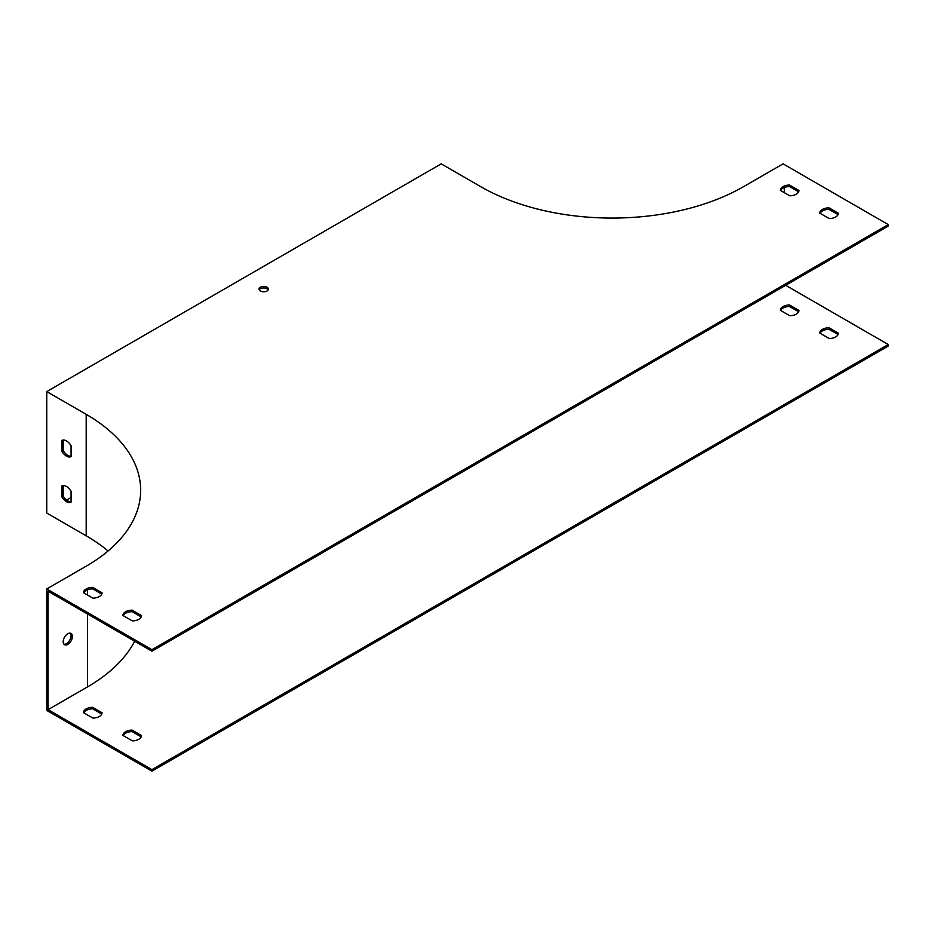 <?xml version="1.0" encoding="UTF-8"?>
<svg xmlns="http://www.w3.org/2000/svg" width="935" height="935" viewBox="0 0 935 935"><rect width="100%" height="100%" fill="white"/><g stroke="black" fill="none" stroke-linecap="round" stroke-linejoin="round"><path stroke-width="1.4" d="M783.062 163.847L743.617 186.626A185.948 107.35 180 0 1 480.648 186.626L441.203 163.847L46.75 391.59L86.195 414.357A185.948 107.35 180 0 1 140.659 490.267A185.948 107.35 180 0 1 86.195 566.189L46.75 588.957L151.938 649.685L888.25 224.587L783.062 163.847M784.371 192.703L784.371 187.514M46.75 588.957L46.75 710.413L151.938 771.153L151.938 769.634L48.071 709.665L48.071 591.236L151.938 651.204L888.25 226.095L888.25 224.587M123.233 615.651A9.292 5.365 180 0 1 132.127 611.677L141.197 616.913M83.788 592.883A9.292 5.365 180 0 1 92.682 588.91L101.751 594.146M780.655 190.553A9.292 5.365 180 0 1 789.549 186.568L798.619 191.815M820.1 213.32A9.292 5.365 180 0 1 828.994 209.346L838.064 214.582M259.24 289.862A4.652 2.688 180 0 1 266.989 288.728A4.652 2.688 180 0 1 268.158 289.862M132.127 610.158L141.512 615.581A9.292 5.365 180 0 1 132.303 620.898L122.917 615.475A9.292 5.365 180 0 1 132.127 610.158L132.127 611.677M92.682 587.39L102.067 592.802A9.292 5.365 180 0 1 92.857 598.12L83.472 592.697A9.292 5.365 180 0 1 92.682 587.39L92.682 588.91M789.549 185.048L798.934 190.471A9.292 5.365 180 0 1 789.724 195.789L780.339 190.366A9.292 5.365 180 0 1 789.549 185.048L789.549 186.568M828.994 207.827L838.379 213.25A9.292 5.365 180 0 1 829.17 218.556L819.785 213.145A9.292 5.365 180 0 1 828.994 207.827L828.994 209.346M266.989 287.209A4.652 2.688 180 0 1 268.345 289.102A4.652 2.688 180 0 1 263.693 291.79A4.652 2.688 180 0 1 259.053 289.102A4.652 2.688 180 0 1 261.917 286.624A4.652 2.688 180 0 1 266.989 287.209M151.938 771.153L888.25 346.043L888.25 344.524L785.692 285.315M71.072 497.49L66.584 500.073M46.75 391.59L46.75 513.046L86.195 535.825A185.948 107.35 180 0 1 108.051 551.007M71.072 456.596L71.072 445.761A9.292 5.365 -120 0 0 61.874 440.443L61.874 451.289A9.292 5.365 -120 0 0 71.072 456.596M71.072 502.153L71.072 491.307A9.292 5.365 -120 0 0 61.874 485.99L61.874 496.836A9.292 5.365 -120 0 0 71.072 502.153M70.312 633.159A6.51 3.752 -60 0 1 70.522 638.488A6.51 3.752 -60 0 1 66.478 643.619A6.51 3.752 -60 0 1 63.942 644.203M151.938 649.685L151.938 651.204M63.183 440.046L63.183 450.53A9.292 5.365 -120 0 0 71.072 456.233M63.183 485.592L63.183 496.076A9.292 5.365 -120 0 0 71.072 501.779M48.071 709.665L87.516 686.886A187.806 108.425 0 0 0 134.663 641.235M67.787 644.379A6.51 3.752 120 0 0 72.042 638.64A6.51 3.752 120 0 0 71.037 633.427A6.51 3.752 120 0 0 64.538 637.179A6.51 3.752 120 0 0 64.538 644.694A6.51 3.752 120 0 0 67.787 644.379M820.1 333.269A9.292 5.365 180 0 1 828.994 329.284L838.064 334.531M780.655 310.49A9.292 5.365 180 0 1 789.549 306.516L798.619 311.752M83.788 712.821A9.292 5.365 180 0 1 92.682 708.847L101.751 714.083M123.233 735.6A9.292 5.365 180 0 1 132.127 731.626L141.197 736.862M829.17 338.505A9.292 5.365 0 0 0 838.379 333.187L828.994 327.764A9.292 5.365 0 0 0 819.785 333.082L829.17 338.505M789.724 315.726A9.292 5.365 0 0 0 798.934 310.42L789.549 304.997A9.292 5.365 0 0 0 780.339 310.315L789.724 315.726M92.857 718.068A9.292 5.365 0 0 0 102.067 712.75L92.682 707.327A9.292 5.365 0 0 0 83.472 712.645L92.857 718.068M132.303 740.836A9.292 5.365 0 0 0 141.512 735.518L132.127 730.106A9.292 5.365 0 0 0 122.917 735.413L132.303 740.836M151.938 769.634L888.25 344.524M132.127 730.106L132.127 731.626M92.682 707.327L92.682 708.847M789.549 304.997L789.549 306.516M828.994 327.764L828.994 329.284M63.183 496.076L61.874 496.836M63.183 450.53L61.874 451.289M86.195 414.357L86.195 535.825M87.516 686.886L87.516 614.014M87.516 595.034L87.516 589.845"/></g></svg>
